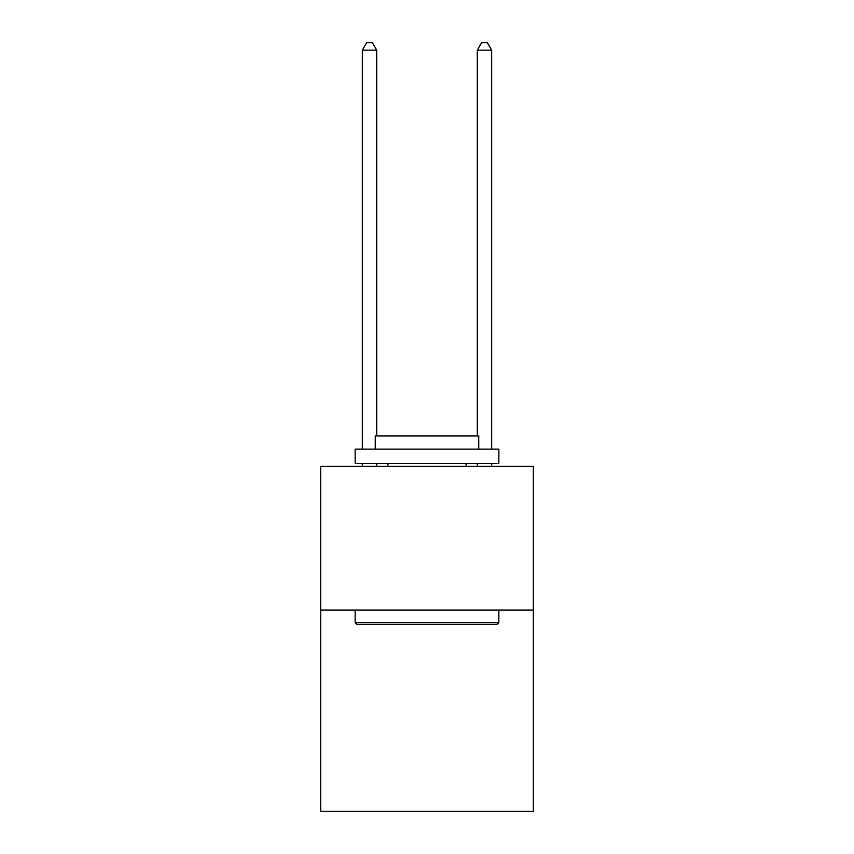 <?xml version="1.0" encoding="UTF-8"?>
<svg xmlns="http://www.w3.org/2000/svg" width="854" height="854" viewBox="0 0 854 854"><rect width="100%" height="100%" fill="white"/><g stroke="black" fill="none" stroke-linecap="round" stroke-linejoin="round"><path stroke-width="1.28" d="M533.355 610.098L533.355 811.3L320.645 811.3L320.645 466.38L533.355 466.38L533.355 610.098L320.645 610.098M356.865 624.466L355.147 622.747L498.853 622.747L497.135 624.466L356.865 624.466M498.853 449.129L498.853 463.508L355.147 463.508L355.147 449.129L498.853 449.129M375.258 449.129L375.258 435.914L478.742 435.914L478.742 449.129M498.853 610.098L498.853 622.747M355.147 610.098L355.147 622.747M466.092 463.508L466.092 466.38M387.908 463.508L387.908 466.38M376.699 466.38L376.699 463.508M376.699 435.914L376.699 50.172L362.331 50.172L362.331 449.129M362.331 466.38L362.331 463.508M362.331 50.172L366.644 42.7L372.387 42.7L376.699 50.172M491.669 466.38L491.669 463.508M491.669 449.129L491.669 50.172L477.301 50.172L477.301 435.914M477.301 463.508L477.301 466.38M477.301 50.172L481.613 42.7L487.356 42.7L491.669 50.172"/></g></svg>
